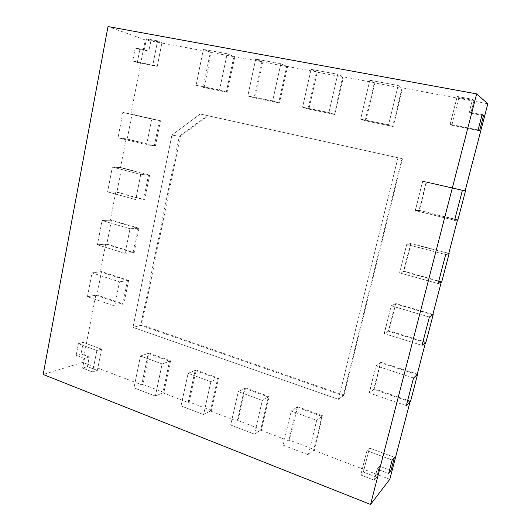 <?xml version="1.0" encoding="UTF-8"?>
<svg xmlns="http://www.w3.org/2000/svg" width="531" height="531" viewBox="0 0 531 531"><rect width="100%" height="100%" fill="white"/><g stroke="black" fill="none" stroke-linecap="round" stroke-linejoin="round"><path stroke-width="0.4" stroke-dasharray="2.65 1.99" d="M160.468 120.716L155.43 145.925L127.214 139.029L132.033 114.178L122.86 112.426L117.995 137.768L146.622 144.784L151.713 119.063L122.86 112.426L159.393 120.51L122.86 112.426L117.995 137.768L146.622 144.784L151.713 119.063L160.468 120.716L132.033 114.178M127.214 139.029L117.995 137.768L126.079 138.87L154.355 145.786L159.393 120.51M149.623 175.038L144.704 199.736L116.92 192.063L121.645 167.723L112.373 167.019L107.601 191.837L135.757 199.656L140.742 174.473L112.373 167.019L107.601 191.837L135.757 199.656L140.742 174.473L112.373 167.019L120.504 167.637L148.527 174.971L140.742 174.473L149.623 175.038L121.645 167.723M116.92 192.063L107.601 191.837L115.778 192.036L143.609 199.729L148.527 174.971M138.996 228.25L134.19 252.451L106.837 244.041L111.47 220.186L102.091 220.498L97.419 244.811L125.124 253.393L130.002 228.728L102.091 220.498L97.419 244.811L125.124 253.393L130.002 228.728L102.091 220.498L110.315 220.219L137.894 228.31L130.002 228.728L138.996 228.25L111.47 220.186M106.837 244.041L97.419 244.811L105.682 244.134L133.082 252.564L137.894 228.31M128.588 280.388L123.856 304.104L96.954 294.99L101.494 271.6L92.022 272.888L87.442 296.71L114.709 306.022L119.488 281.868L92.022 272.888L87.442 296.71L114.736 306.029L119.488 281.868L92.022 272.888L100.326 271.759L127.467 280.574L119.488 281.868L128.588 280.388L101.494 271.6M96.954 294.99L87.442 296.71L95.786 295.196L122.761 304.336L127.467 280.574M457.921 219.88L419.39 210.362L426.692 181.881L465.143 190.715M419.463 210.482L415.335 210.628L454.609 220.252L415.335 210.628L422.709 181.383L462.355 190.496L422.716 181.383L426.692 181.881M441.759 281.782L403.978 271.248L411.074 243.444L448.801 253.307M404.045 271.368L399.617 272.888L438.115 283.574L399.617 272.888L406.706 244.413L445.675 254.541L406.779 244.34L411.074 243.444M425.975 342.223L388.918 330.72L395.827 303.573L432.858 314.398M388.984 330.84L384.278 333.667L422.019 345.356L384.278 333.667L391.194 305.863L429.4 317.027L391.247 305.796L395.827 303.573M410.569 401.244L374.209 388.825L380.946 362.308L417.28 374.056M374.275 388.944L369.297 393.013L406.315 405.657L369.297 393.013L376.054 365.859L413.516 378.006L376.087 365.806L380.946 362.308M227.281 92.321L204.13 87.549L211.378 52.476L234.782 56.837L227.149 53.77L203.366 49.356L196.078 85.272L219.549 90.011L227.149 53.77L203.366 49.356L196.078 85.272L219.549 90.011L227.149 53.77L233.846 56.459L226.332 92.036L219.549 90.011L227.281 92.321L234.782 56.837M211.378 52.476L203.366 49.356L210.395 52.091L203.134 87.257L226.332 92.036M279.505 103.094L255.046 98.049L262.838 62.067L287.57 66.68L280.853 63.74L255.69 59.067L247.831 95.932L272.662 100.95L280.853 63.74L255.69 59.067L247.831 95.932L272.662 100.95L280.853 63.74L286.747 66.322L278.662 102.828L272.662 100.95L279.505 103.094L287.57 66.68M262.838 62.067L255.69 59.067L261.962 61.702L254.15 97.777L278.662 102.828M334.736 114.484L308.856 109.147L317.253 72.216L343.431 77.095L337.749 74.294L311.073 69.349L302.597 107.209L328.901 112.526L337.749 74.294L311.073 69.349L302.597 107.209L328.901 112.526L337.749 74.294L342.734 76.749L334.019 114.245L328.901 112.526L334.736 114.484L343.431 77.095M317.253 72.216L311.073 69.349L316.496 71.864L308.08 108.895L334.019 114.245M393.252 126.557L365.819 120.895L374.873 82.962L402.631 88.133L398.124 85.504L369.802 80.247L360.642 119.163L388.566 124.812L398.124 85.504L369.802 80.247L360.642 119.163L388.566 124.812L398.124 85.504L402.08 87.814L392.674 126.345L388.566 124.812L393.252 126.557L402.631 88.133M374.873 82.962L369.802 80.247L374.255 82.624L365.175 120.67L392.674 126.345M95.786 295.196L82.77 362.354L141.704 384.802L148.215 353.434L140.536 355.976L149.291 353.075L142.793 384.371L163.9 392.402L155.377 396.08L133.965 387.849L140.489 356.029L162.121 363.921L155.377 396.08L162.858 392.854L169.528 361.219L162.121 363.921L155.377 396.08L133.965 387.849L140.489 356.029L162.121 363.921L170.57 360.841L163.9 392.402M149.291 353.075L170.57 360.841M142.793 384.371L141.704 384.802M162.858 392.854L188.173 402.498L195.149 370.419L188.08 373.326L196.138 370.014L189.175 402.013L211.411 410.47L203.605 414.611L181.031 405.936L188.127 373.326L210.853 381.703L203.605 414.611L210.449 410.981L217.61 378.616L210.853 381.703L203.605 414.611L181.031 405.936L188.127 373.326L210.853 381.703L218.56 378.185L211.411 410.47M196.138 370.014L218.56 378.185M189.175 402.013L188.173 402.498M210.449 410.981L237.138 421.143L244.618 388.327L238.24 391.632L245.514 387.862L238.041 420.598L261.491 429.519L254.508 434.166L230.666 425.006L238.3 391.626L262.301 400.474L254.508 434.166L260.635 430.09L268.328 396.969L262.301 400.474L254.508 434.166L230.666 425.006L238.3 391.626L262.301 400.474L269.171 396.484L261.491 429.519M245.514 387.862L269.171 396.484M238.041 420.598L237.138 421.143M260.635 430.09L288.804 440.816L296.836 407.231L291.24 410.974L297.619 406.706L289.601 440.212L314.365 449.631L308.305 454.835L283.096 445.151L291.207 411.021L316.695 420.32L308.305 454.835L313.622 450.268L321.899 416.357L316.695 420.32L308.305 454.835L283.096 445.151L291.207 411.021L316.695 420.32L322.629 415.8L314.365 449.631M297.619 406.706L322.629 415.8M289.601 440.212L288.804 440.816M180.354 136.44L141.87 325.038L343.969 395.197L338.42 399.325L397.978 157.734L200.2 113.999L171.911 135.08L180.354 136.44L208.225 115.804L402.471 158.756L208.225 115.804M343.969 395.197L402.471 158.756M141.87 325.038L132.989 327.381L338.42 399.325L397.978 157.734L401.921 158.63L207.243 115.579L179.319 136.268L140.781 325.324L343.285 395.701L401.921 158.63M207.243 115.579L200.2 113.999L171.911 135.08L132.989 327.381L338.42 399.325L343.285 395.701M81.031 353.905L83.254 342.395L78.409 343.696L76.179 355.305L78.409 343.696L96.841 350.526L78.409 343.696L83.254 342.395L81.031 353.905L89.274 357.005L87.403 366.596L82.597 368.116L92.633 371.972L96.841 350.526L101.56 349.152L83.254 342.395L101.56 349.152L96.841 350.526L92.633 371.972L82.597 368.116L84.475 358.445L82.597 368.116L87.403 366.596L97.372 370.406L87.403 366.596L89.274 357.005L84.475 358.445L76.179 355.305L84.475 358.445L89.274 357.005L81.031 353.905L76.179 355.305L81.031 353.905M97.372 370.406L101.56 349.152L97.372 370.406L92.633 371.972L97.372 370.406M394.427 457.251L369.47 448.038L363.337 472.072L360.755 474.986L374.309 480.197L377.163 469.125L388.646 473.466L377.163 469.125L379.592 466.245L390.962 470.526L379.592 466.245L377.163 469.125L374.309 480.197L360.755 474.986L366.941 450.706L360.755 474.986L363.337 472.072L376.764 477.203L363.337 472.072L369.47 448.038L366.941 450.706L392.143 460.052L366.941 450.706L369.47 448.038L394.427 457.251M376.764 477.203L379.592 466.245L376.764 477.203L374.309 480.197L376.764 477.203M137.323 62.406L139.812 49.522L135.246 47.996L132.743 61.005L135.246 47.996L144.359 49.748L135.246 47.996L139.812 49.522L137.323 62.406L157.269 66.388L161.975 42.48L157.574 40.86L146.483 38.803L144.359 49.748L148.853 51.261L139.812 49.522L148.853 51.261L144.359 49.748L146.483 38.803L157.574 40.86L152.835 65.021L157.574 40.86L161.975 42.48L150.97 40.429L161.975 42.48L157.269 66.388L152.835 65.021L132.743 61.005L152.835 65.021L157.269 66.388L137.323 62.406L132.743 61.005L137.323 62.406M150.97 40.429L148.853 51.261L150.97 40.429L146.483 38.803L150.97 40.429M458.89 97.711L474.044 100.532L472.55 99.31L457.231 96.469L472.55 99.31L469.245 112.107L472.55 99.31L474.044 100.532L458.89 97.711L451.854 125.27L479.559 130.805L451.854 125.27L450.122 124.354L478.132 129.942L450.122 124.354L457.231 96.469L450.122 124.354L451.854 125.27L458.89 97.711L457.231 96.469L458.89 97.711M483.522 115.625L470.778 113.176L474.044 100.532L470.778 113.176L469.245 112.107L482.135 114.583L469.245 112.107L470.778 113.176L483.522 115.625M126.079 138.87L120.504 167.637M115.778 192.036L110.315 220.219M105.682 244.134L100.326 271.759M148.215 353.434L169.528 361.219M195.149 370.419L217.61 378.616M244.618 388.327L268.328 396.969M296.836 407.231L321.899 416.357M313.622 450.268L389.814 479.287M410.045 401.781L373.665 389.442L380.428 362.726L376.167 365.793L381.026 362.295M417.127 374.64L380.428 362.726M425.49 342.601L388.407 331.185L395.329 303.838L391.314 305.796L395.894 303.566M432.745 314.817L395.329 303.838M441.314 282.001L403.5 271.553L410.589 243.556L406.826 244.34L411.113 243.444M448.741 253.539L410.589 243.556M457.516 219.927L418.959 210.495L426.214 181.821L422.716 181.383L426.207 181.821M465.129 190.762L426.214 181.821M487.83 103.791L402.08 87.814M365.872 121.008L360.642 119.163L365.886 121.008M374.255 82.624L342.734 76.749M316.496 71.864L286.747 66.322M255.099 98.149L247.831 95.932L255.106 98.155M261.962 61.702L233.846 56.459M210.395 52.091L145.248 39.951L130.905 113.966M145.248 39.951L108.005 26.55M82.77 362.354L43.17 374.474M418.959 210.495L415.262 210.508L422.596 181.456L426.705 181.887M403.5 271.553L399.551 272.768L406.706 244.413L410.543 243.556M388.407 331.185L384.212 333.541L391.194 305.863L395.263 303.845M373.665 389.442L369.231 392.887L376.054 365.859L380.349 362.733M140.781 325.324L132.989 327.381L171.911 135.08L179.319 136.268M160.521 120.816L159.446 120.61M155.523 145.859L154.441 145.72M155.43 145.925L146.622 144.784L155.437 145.925M149.676 175.137L148.587 175.071M144.777 199.676L143.682 199.663M139.049 228.357L137.947 228.416M134.25 252.391L133.142 252.504M133.082 252.564L125.15 253.393L133.055 252.564M128.641 280.494L127.52 280.673M123.935 304.044L122.814 304.283M123.856 304.104L122.727 304.336M419.39 210.362L418.886 210.382M426.585 181.96L426.094 181.894M403.978 271.248L403.434 271.434M411.001 243.517L410.47 243.623M388.918 330.72L388.34 331.065M395.781 303.632L395.217 303.905M374.209 388.825L373.598 389.323M380.913 362.354L380.315 362.786M227.188 92.394L226.239 92.109M204.189 87.648L203.194 87.356M204.13 87.549L203.134 87.257M279.399 103.167L278.563 102.901M255.046 98.049L254.15 97.777M334.63 114.563L333.913 114.318M308.133 109.001L302.597 107.209L308.146 109.008M308.856 109.147L308.08 108.895M393.132 126.63L392.562 126.418M365.819 120.895L365.175 120.67M149.244 353.135L148.169 353.487M149.33 353.082L148.255 353.434M170.511 360.735L169.475 361.113M196.098 370.067L195.109 370.472M196.191 370.014L195.196 370.419M218.5 378.079L217.557 378.51M245.475 387.915L244.579 388.38M245.568 387.862L244.678 388.32M269.111 396.372L268.268 396.856M297.586 406.753L296.802 407.277M297.692 406.7L296.909 407.224M322.563 415.687L321.832 416.244M123.882 304.104L122.761 304.336M204.183 87.648L203.187 87.356"/><path stroke-width="0.8" d="M448.801 253.307L449.166 253.4L441.759 281.782L438.115 283.574L445.675 254.541L448.741 253.539L457.516 219.927L454.609 220.252L457.921 219.88L465.514 190.802L462.355 190.496L454.609 220.252L462.355 190.496L465.129 190.762L487.83 103.791L476.646 93.881L108.005 26.55L43.17 374.474L370.545 504.45L476.646 93.881M465.143 190.715L465.514 190.802M449.166 253.4L445.675 254.541L438.115 283.574L441.314 282.001L432.745 314.817L429.4 317.027L422.019 345.356L429.4 317.027L433.216 314.505L425.975 342.223L422.019 345.356L425.49 342.601L417.127 374.64L413.516 378.006L406.315 405.657L413.516 378.006L417.632 374.176L410.569 401.244L406.315 405.657L410.045 401.781L389.814 479.287L370.545 504.45M432.858 314.398L433.216 314.505M417.28 374.056L417.632 374.176M394.427 457.251L390.962 470.526L388.646 473.466L392.143 460.052L388.646 473.466L390.962 470.526L394.427 457.251L392.143 460.052L394.427 457.251M483.522 115.625L479.559 130.805L478.132 129.942L482.135 114.583L478.132 129.942L479.559 130.805L483.522 115.625L482.135 114.583L483.522 115.625"/></g></svg>
